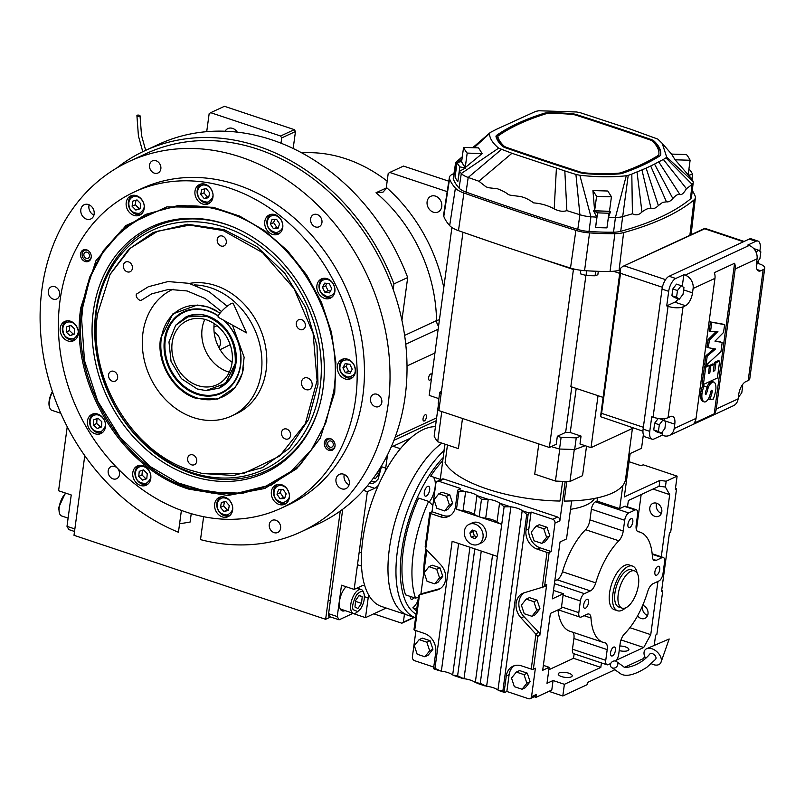 <?xml version="1.0" encoding="UTF-8"?>
<svg xmlns="http://www.w3.org/2000/svg" width="805" height="805" viewBox="0 0 805 805"><rect width="100%" height="100%" fill="white"/><g stroke="black" fill="none" stroke-linecap="round" stroke-linejoin="round"><path stroke-width="1.21" d="M213.939 327.142L217.068 325.693M227.624 371.618A35.34 29.081 65.1 0 1 204.842 319.354A35.34 29.081 -114.9 0 0 227.624 371.618A35.34 29.081 -114.9 0 0 229.334 372.131A35.34 29.081 65.1 0 1 227.624 371.618M330.634 616.982L325.633 619.307L340.263 511.024M84.767 455.67L74 535.305L325.633 619.307M414.334 617.415L401.846 623.211L373.741 613.823M401.846 623.211L403.375 622.195L404.472 614.124M413.951 617.294L403.375 622.195M393.192 289.418L393.937 283.924A207.308 170.6 -114.9 0 0 144.809 150.746A207.308 170.6 -114.9 0 0 116.745 168.014M301.845 152.9A146.057 120.197 65.1 0 1 387.175 181.145M431.973 374.929A3.3 1.479 108.5 0 0 431.319 373.912A3.3 1.479 108.5 0 0 428.572 377.827A3.3 1.479 108.5 0 0 429.226 380.161A3.3 1.479 108.5 0 0 431.591 377.746M423.058 418.67A3.3 1.479 108.5 0 0 423.712 421.005A3.3 1.479 108.5 0 0 426.449 417.091A3.3 1.479 108.5 0 0 425.795 414.756A3.3 1.479 108.5 0 0 423.058 418.67M434.942 352.993L407.018 365.953M393.937 283.924L407.692 277.544L401.916 320.259M407.692 277.544A207.308 170.6 -114.9 0 0 158.565 144.367L144.809 150.746M206.714 131.658L209.149 113.696L210.679 112.68L280.573 136.015L281.71 137.917L280.995 143.179M210.679 112.68L224.434 106.3L294.328 129.635L295.465 131.537L293.171 148.492M295.465 131.537L281.71 137.917M443.786 287.606A153.916 126.657 -114.9 0 0 386.33 187.384A9.429 4.226 108.5 0 1 386.108 188.692L383.039 192.123L376.036 192.737L386.239 188.008M386.33 187.384L388.211 173.478L389.741 172.461L447.188 191.64M441.754 206.593A8.634 7.104 -114.9 0 0 438.624 198.02A8.634 7.104 -114.9 0 0 430.796 196.319A8.634 7.104 -114.9 0 0 427.113 201.703A8.634 7.104 -114.9 0 0 430.242 210.286A8.634 7.104 -114.9 0 0 438.071 211.987A8.634 7.104 -114.9 0 0 441.754 206.593M237.274 132.141A8.634 7.104 -114.9 0 0 227.906 128.579A8.634 7.104 -114.9 0 0 225.108 131.225M230.19 344.691L220.117 349.682M294.328 129.635L280.573 136.015M439.429 319.806A7.849 2.123 -0.9 0 0 436.531 320.601A146.057 120.197 -114.9 0 0 376.036 192.737M389.741 172.461L403.506 166.072L448.798 181.195M214.19 323.6A35.34 29.081 -114.9 0 0 232.122 362.26M301.493 381.993A6.279 5.172 -114.9 0 0 303.777 388.231A6.279 5.172 -114.9 0 0 309.462 389.469A6.279 5.172 -114.9 0 0 312.149 385.555A6.279 5.172 -114.9 0 0 309.875 379.316A6.279 5.172 -114.9 0 0 304.179 378.078A6.279 5.172 -114.9 0 0 301.493 381.993M97.556 313.91C87.383 377.475 132.07 452.46 190.765 470.331L202.347 473.501L243.613 473.541L279.677 456.063L305.387 423.541L317.09 380.614L313.115 333.391L294.036 288.603L262.561 252.619L223.176 230.552L189.688 225.118L157.78 231.166L130.39 248.141L110.013 274.515L97.556 313.91M232.454 325.099L244.136 357.229L242.285 373.49L235.392 387.145L217.813 399.079L195.947 398.304C173.618 391.512 156.623 362.985 160.487 338.794L172.844 313.9L197.295 305.045L208.284 307.087L220.117 313.095M194.387 284.92A69.814 57.447 -114.9 0 1 210.88 287.858A69.814 57.447 65.1 0 1 260.941 350.356A69.814 57.447 65.1 0 1 231.498 416.024A69.814 57.447 65.1 0 1 193.351 417.533A69.814 57.447 -114.9 0 1 143.29 355.035A69.814 57.447 -114.9 0 1 172.733 289.367A69.814 57.447 -114.9 0 1 173.105 289.196M189.326 283.42A69.814 57.447 -114.9 0 1 215.74 285.604A69.814 57.447 65.1 0 1 265.791 348.102A69.814 57.447 65.1 0 1 236.358 413.77L231.498 416.024M127.22 271.828A5.343 4.397 -114.9 0 0 130.138 271.718A5.343 4.397 -114.9 0 0 132.392 266.697A5.343 4.397 -114.9 0 0 128.569 261.907A5.343 4.397 -114.9 0 0 125.65 262.027A5.343 4.397 -114.9 0 0 123.396 267.049A5.343 4.397 -114.9 0 0 127.22 271.828M112.428 381.238A5.343 4.397 -114.9 0 0 115.346 381.117A5.343 4.397 -114.9 0 0 117.6 376.096A5.343 4.397 -114.9 0 0 113.777 371.316A5.343 4.397 -114.9 0 0 110.859 371.437A5.343 4.397 -114.9 0 0 108.605 376.458A5.343 4.397 -114.9 0 0 112.428 381.238M191.51 464.807A5.343 4.397 -114.9 0 0 194.428 464.696A5.343 4.397 -114.9 0 0 196.682 459.665A5.343 4.397 -114.9 0 0 192.848 454.885A5.343 4.397 -114.9 0 0 189.93 455.006A5.343 4.397 -114.9 0 0 187.676 460.027A5.343 4.397 -114.9 0 0 191.51 464.807M285.383 438.977A5.343 4.397 -114.9 0 0 288.301 438.856A5.343 4.397 -114.9 0 0 290.545 433.835A5.343 4.397 -114.9 0 0 286.721 429.055A5.343 4.397 -114.9 0 0 283.803 429.166A5.343 4.397 -114.9 0 0 281.549 434.187A5.343 4.397 -114.9 0 0 285.383 438.977M300.174 329.567A5.343 4.397 -114.9 0 0 303.093 329.446A5.343 4.397 -114.9 0 0 305.337 324.425A5.343 4.397 -114.9 0 0 301.513 319.645A5.343 4.397 -114.9 0 0 298.595 319.766A5.343 4.397 -114.9 0 0 296.341 324.787A5.343 4.397 -114.9 0 0 300.174 329.567M221.093 245.998A5.343 4.397 -114.9 0 0 224.011 245.877A5.343 4.397 -114.9 0 0 226.265 240.856A5.343 4.397 -114.9 0 0 222.432 236.076A5.343 4.397 -114.9 0 0 219.513 236.187A5.343 4.397 -114.9 0 0 217.259 241.218A5.343 4.397 -114.9 0 0 221.093 245.998M202.347 473.501L233.732 475.473L262.35 467.665L289.287 448.355L308.436 419.657L317.985 384.327L317.019 345.727L305.638 307.53L284.91 273.408L256.825 246.592L224.062 229.646L187.545 224.253L153.212 232.464L128.78 249.278L110.134 274.284M335.987 479.287A7.849 6.46 -114.9 0 0 338.835 487.085A7.849 6.46 -114.9 0 0 345.949 488.635A7.849 6.46 -114.9 0 0 349.3 483.735A7.849 6.46 -114.9 0 0 346.452 475.936A7.849 6.46 -114.9 0 0 339.338 474.387A7.849 6.46 -114.9 0 0 335.987 479.287M344.299 474.487A7.849 6.46 -114.9 0 0 344.077 475.534A7.849 6.46 -114.9 0 0 349.078 484.791M80.832 209.632A7.849 6.46 -114.9 0 0 83.68 217.431A7.849 6.46 -114.9 0 0 90.794 218.98A7.849 6.46 -114.9 0 0 94.145 214.08A7.849 6.46 -114.9 0 0 91.297 206.281A7.849 6.46 -114.9 0 0 84.183 204.732A7.849 6.46 -114.9 0 0 80.832 209.632M89.144 204.832A7.849 6.46 -114.9 0 0 88.922 205.879A7.849 6.46 -114.9 0 0 93.923 215.136M334.739 392.448L320.289 438.162L296.632 468.762L264.855 488.464L227.825 495.488L188.974 489.178C120.871 468.44 69.019 381.439 80.822 307.681L95.976 260.669L125.983 225.511L166.846 206.885L213.154 207.267L239.699 216.122L264.855 230.824L287.516 250.747L306.685 275.008L321.537 302.549L331.408 332.173L335.876 362.592L334.739 392.448M320.551 437.679L299.42 465.763L271.386 485.033L231.88 494.471L189.849 488.273C122.008 467.625 70.357 380.936 82.11 307.47L89.597 277.292L103.221 250.848L122.28 229.495L145.796 214.351L178.67 205.376L213.828 207.418M129.132 161.483L146.128 153.594A204.168 168.014 65.1 0 1 331.177 193.864A204.168 168.014 65.1 0 1 405.136 396.573A204.168 168.014 65.1 0 1 317.995 524.005L301 531.884A204.168 168.014 -114.9 0 0 388.141 404.462A204.168 168.014 -114.9 0 0 314.181 201.753A204.168 168.014 -114.9 0 0 129.132 161.483A204.168 168.014 -114.9 0 0 41.991 288.904A204.168 168.014 -114.9 0 0 178.438 532.256L181.397 510.41M203.615 516.709L200.515 539.622A204.168 168.014 -114.9 0 0 301 531.884M191.228 513.66L190.081 522.083L179.585 523.773M335.021 446.252A6.279 5.172 65.1 0 1 332.334 450.166A6.279 5.172 65.1 0 1 326.639 448.928A6.279 5.172 65.1 0 1 324.365 442.69A6.279 5.172 65.1 0 1 327.051 438.775A6.279 5.172 65.1 0 1 332.737 440.013A6.279 5.172 65.1 0 1 335.021 446.252M91.196 257.439A6.279 5.172 65.1 0 1 88.51 261.363A6.279 5.172 65.1 0 1 82.824 260.116A6.279 5.172 65.1 0 1 80.54 253.887A6.279 5.172 65.1 0 1 83.227 249.963A6.279 5.172 65.1 0 1 88.922 251.2A6.279 5.172 65.1 0 1 91.196 257.439M280.603 528.322A6.671 5.494 -114.9 0 0 278.188 521.7A6.671 5.494 -114.9 0 0 272.13 520.382A6.671 5.494 -114.9 0 0 269.283 524.548A6.671 5.494 -114.9 0 0 271.708 531.179A6.671 5.494 -114.9 0 0 277.755 532.487A6.671 5.494 -114.9 0 0 280.603 528.322M381.822 402.349A6.671 5.494 -114.9 0 0 379.397 395.728A6.671 5.494 -114.9 0 0 373.349 394.41A6.671 5.494 -114.9 0 0 370.501 398.576A6.671 5.494 -114.9 0 0 372.916 405.207A6.671 5.494 -114.9 0 0 378.964 406.515A6.671 5.494 -114.9 0 0 381.822 402.349M321.94 222.603A6.671 5.494 -114.9 0 0 319.525 215.971A6.671 5.494 -114.9 0 0 313.467 214.663A6.671 5.494 -114.9 0 0 310.619 218.829A6.671 5.494 -114.9 0 0 313.044 225.45A6.671 5.494 -114.9 0 0 319.092 226.769A6.671 5.494 -114.9 0 0 321.94 222.603M160.849 168.829A6.671 5.494 -114.9 0 0 158.424 162.197A6.671 5.494 -114.9 0 0 152.376 160.879A6.671 5.494 -114.9 0 0 149.529 165.045A6.671 5.494 -114.9 0 0 151.944 171.676A6.671 5.494 -114.9 0 0 157.991 172.995A6.671 5.494 -114.9 0 0 160.849 168.829M59.63 294.801A6.671 5.494 -114.9 0 0 57.215 288.17A6.671 5.494 -114.9 0 0 51.158 286.852A6.671 5.494 -114.9 0 0 48.31 291.018A6.671 5.494 -114.9 0 0 50.735 297.649A6.671 5.494 -114.9 0 0 56.783 298.967A6.671 5.494 -114.9 0 0 59.63 294.801M119.512 474.548A6.671 5.494 -114.9 0 0 117.087 467.916A6.671 5.494 -114.9 0 0 111.04 466.608A6.671 5.494 -114.9 0 0 108.192 470.774A6.671 5.494 -114.9 0 0 110.607 477.395A6.671 5.494 -114.9 0 0 116.665 478.713A6.671 5.494 -114.9 0 0 119.512 474.548M232.635 510.048A10.606 8.724 -114.9 0 0 228.791 499.523A10.606 8.724 -114.9 0 0 219.191 497.43A10.606 8.724 -114.9 0 0 214.663 504.051A10.606 8.724 -114.9 0 0 218.507 514.576A10.606 8.724 -114.9 0 0 228.107 516.659A10.606 8.724 -114.9 0 0 232.635 510.048M105.435 426.942A10.606 8.724 -114.9 0 0 101.601 416.416A10.606 8.724 -114.9 0 0 91.991 414.323A10.606 8.724 -114.9 0 0 87.463 420.945A10.606 8.724 -114.9 0 0 91.307 431.47A10.606 8.724 -114.9 0 0 100.917 433.553A10.606 8.724 -114.9 0 0 105.435 426.942M212.963 197.144A10.606 8.724 -114.9 0 0 209.119 186.619A10.606 8.724 -114.9 0 0 199.509 184.536A10.606 8.724 -114.9 0 0 194.991 191.147A10.606 8.724 -114.9 0 0 198.825 201.673A10.606 8.724 -114.9 0 0 208.435 203.766A10.606 8.724 -114.9 0 0 212.963 197.144M334.87 291.551A10.606 8.724 -114.9 0 0 331.036 281.026A10.606 8.724 -114.9 0 0 321.426 278.943A10.606 8.724 -114.9 0 0 316.898 285.554A10.606 8.724 -114.9 0 0 320.742 296.079A10.606 8.724 -114.9 0 0 330.352 298.172A10.606 8.724 -114.9 0 0 334.87 291.551M289.347 497.591A10.606 8.724 -114.9 0 0 285.513 487.065A10.606 8.724 -114.9 0 0 275.904 484.972A10.606 8.724 -114.9 0 0 271.376 491.593A10.606 8.724 -114.9 0 0 275.219 502.119A10.606 8.724 -114.9 0 0 284.829 504.212A10.606 8.724 -114.9 0 0 289.347 497.591M150.777 478.603A10.606 8.724 -114.9 0 0 146.933 468.077A10.606 8.724 -114.9 0 0 137.323 465.984A10.606 8.724 -114.9 0 0 132.805 472.595A10.606 8.724 -114.9 0 0 136.639 483.121A10.606 8.724 -114.9 0 0 146.248 485.214A10.606 8.724 -114.9 0 0 150.777 478.603M78.196 334.075A10.606 8.724 -114.9 0 0 74.352 323.55A10.606 8.724 -114.9 0 0 64.742 321.457A10.606 8.724 -114.9 0 0 60.224 328.078A10.606 8.724 -114.9 0 0 64.058 338.603A10.606 8.724 -114.9 0 0 73.668 340.686A10.606 8.724 -114.9 0 0 78.196 334.075M144.186 208.545A10.606 8.724 -114.9 0 0 140.342 198.02A10.606 8.724 -114.9 0 0 130.732 195.927A10.606 8.724 -114.9 0 0 126.214 202.538A10.606 8.724 -114.9 0 0 130.048 213.063A10.606 8.724 -114.9 0 0 139.657 215.156A10.606 8.724 -114.9 0 0 144.186 208.545M282.756 227.533A10.606 8.724 -114.9 0 0 278.912 217.008A10.606 8.724 -114.9 0 0 269.313 214.915A10.606 8.724 -114.9 0 0 264.785 221.536A10.606 8.724 -114.9 0 0 268.629 232.061A10.606 8.724 -114.9 0 0 278.228 234.144A10.606 8.724 -114.9 0 0 282.756 227.533M355.337 372.061A10.606 8.724 -114.9 0 0 351.503 361.536A10.606 8.724 -114.9 0 0 341.894 359.443A10.606 8.724 -114.9 0 0 337.365 366.054A10.606 8.724 -114.9 0 0 341.209 376.579A10.606 8.724 -114.9 0 0 350.819 378.672A10.606 8.724 -114.9 0 0 355.337 372.061M60.003 300.728A174.333 143.461 -114.9 0 0 123.155 473.813A174.333 143.461 -114.9 0 0 281.156 508.197A174.333 143.461 -114.9 0 0 355.558 399.401A174.333 143.461 -114.9 0 0 292.406 226.316A174.333 143.461 -114.9 0 0 134.405 191.932A174.333 143.461 -114.9 0 0 60.003 300.728M281.156 508.197L288.442 504.816A174.333 143.461 -114.9 0 0 362.844 396.02A174.333 143.461 -114.9 0 0 299.691 222.935A174.333 143.461 -114.9 0 0 141.69 188.551L134.405 191.932M326.991 279.375C322.372 279.224 319.847 281.71 319.424 286.832C319.052 290.836 321.638 294.097 327.212 296.602C332.737 295.777 335.262 293.292 334.769 289.156C334.216 283.883 331.62 280.623 326.991 279.375M323.741 278.299A10.213 8.402 -114.9 0 0 323.449 278.429A10.213 8.402 -114.9 0 0 319.001 286.369A10.213 8.402 -114.9 0 0 332.042 296.954A10.213 8.402 -114.9 0 0 332.334 296.803M329.487 292.879L331.761 288.693L329.376 283.813L324.707 283.108L322.443 287.284L324.828 292.175L329.487 292.879M324.828 292.175L328.068 290.665L330.493 291.038M322.443 287.284L325.673 285.785L328.068 290.665M326.951 283.441L325.673 285.785M89.285 260.901A6.279 5.172 65.1 0 1 88.922 260.961A6.279 5.172 -114.9 0 1 85.018 259.854L84.565 259.512A5.373 4.428 -114.9 0 0 87.906 260.468A5.373 4.428 65.1 0 0 91.257 256.674M84.072 249.671A6.279 5.172 -114.9 0 0 82.12 253.605L82.08 254.169A5.373 4.428 -114.9 0 0 84.565 259.512M82.08 254.169A5.373 4.428 -114.9 0 1 85.451 250.103A5.373 4.428 65.1 0 1 88.57 250.898M87.433 258.465A3.3 2.717 -114.9 0 0 88.067 258.274A3.3 2.717 -114.9 0 0 89.295 254.511A3.3 2.717 -114.9 0 0 85.924 252.106A3.3 2.717 -114.9 0 0 85.29 252.297A3.3 2.717 -114.9 0 0 84.062 256.05A3.3 2.717 -114.9 0 0 87.433 258.465M333.109 449.713A6.279 5.172 65.1 0 1 328.843 448.667L328.39 448.325A5.373 4.428 65.1 0 1 325.904 442.981A5.373 4.428 65.1 0 1 328.51 439.107A5.373 4.428 -114.9 0 1 332.395 439.711M325.904 442.981L325.934 442.418A6.279 5.172 65.1 0 1 327.897 438.484M335.071 445.487A5.373 4.428 -114.9 0 1 332.495 449.089A5.373 4.428 65.1 0 1 328.39 448.325M329.275 441.039A3.3 2.717 -114.9 0 0 329.114 441.11A3.3 2.717 -114.9 0 0 327.997 445.135A3.3 2.717 -114.9 0 0 331.72 447.157A3.3 2.717 -114.9 0 0 331.891 447.087A3.3 2.717 -114.9 0 0 333.008 443.052A3.3 2.717 -114.9 0 0 329.275 441.039M273.66 215.277C269.182 215.961 267.109 218.94 267.431 224.193C267.632 228.308 270.591 231.136 276.316 232.655C281.519 230.814 283.601 227.845 282.545 223.75C281.257 218.527 278.299 215.7 273.66 215.277M271.627 214.281A10.213 8.402 -114.9 0 0 271.335 214.412A10.213 8.402 -114.9 0 0 267.019 223.921A10.213 8.402 -114.9 0 0 279.929 232.927A10.213 8.402 -114.9 0 0 280.221 232.786M277.977 228.479L279.577 223.84L276.578 219.332L271.989 219.463L270.389 224.102L273.388 228.61L277.977 228.479M273.388 228.61L278.47 227.05M270.389 224.102L273.63 222.603L276.628 227.111M274.736 219.383L273.63 222.603M202.91 184.989C198.634 186.337 196.953 189.648 197.859 194.911C198.523 199.046 201.723 201.471 207.469 202.176C212.329 199.549 214.009 196.249 212.51 192.264C210.669 187.163 207.469 184.737 202.91 184.989M201.834 183.892A10.213 8.402 -114.9 0 0 201.542 184.023A10.213 8.402 -114.9 0 0 197.487 194.8A10.213 8.402 -114.9 0 0 210.135 202.548A10.213 8.402 -114.9 0 0 210.417 202.397L210.135 202.548M208.616 197.708L209.642 192.777L206.211 188.662L201.763 189.467L200.737 194.387L204.158 198.513L208.616 197.708M204.158 198.513L208.817 196.752M200.737 194.387L203.977 192.888L207.398 197.004M204.802 188.913L203.977 192.888M133.459 196.551C129.374 198.362 128.005 201.884 129.333 207.096C130.33 211.202 133.67 213.305 139.366 213.406C143.914 210.236 145.292 206.724 143.491 202.86C141.257 197.909 137.917 195.806 133.459 196.551M133.056 195.293A10.213 8.402 -114.9 0 0 132.765 195.414A10.213 8.402 -114.9 0 0 128.981 207.096A10.213 8.402 -114.9 0 0 141.358 213.939A10.213 8.402 -114.9 0 0 141.65 213.798M140.12 208.767L140.714 203.685L137.011 199.902L132.704 201.19L132.111 206.271L135.814 210.055L140.12 208.767M135.814 210.055L140.181 208.213M132.111 206.271L135.351 204.762L139.054 208.555M135.884 200.234L135.351 204.762M67.087 322.211C63.132 324.294 61.945 327.917 63.515 333.089C64.692 337.154 68.113 339.066 73.758 338.814C78.105 335.343 79.303 331.71 77.33 327.937C74.885 323.097 71.464 321.185 67.087 322.211M66.775 320.954L67.046 320.823A10.213 8.402 -114.9 0 0 66.775 320.954A10.213 8.402 -114.9 0 0 63.193 333.149A10.213 8.402 -114.9 0 0 75.368 339.469A10.213 8.402 -114.9 0 0 75.65 339.328M74.271 334.095L74.624 328.943L70.77 325.361L66.563 326.921L66.221 332.073L70.075 335.665L74.271 334.095M70.075 335.665L74.291 333.793M66.221 332.073L69.461 330.573L73.315 334.166M69.783 325.723L69.461 330.573M94.266 415.098C90.331 417.232 89.174 420.874 90.784 426.036C92.001 430.101 95.433 431.973 101.068 431.651C105.385 428.129 106.542 424.487 104.539 420.723C102.054 415.893 98.633 414.022 94.266 415.098M94.316 413.69A10.213 8.402 -114.9 0 0 94.014 413.82A10.213 8.402 -114.9 0 0 90.472 426.107A10.213 8.402 -114.9 0 0 102.607 432.335A10.213 8.402 -114.9 0 0 102.899 432.194M101.541 426.922L101.843 421.76L97.969 418.218L93.783 419.828L93.491 424.99L97.365 428.542L101.541 426.922M97.365 428.542L101.561 426.67M93.491 424.99L96.721 423.49L100.605 427.042M97.013 418.58L96.721 423.49M139.889 466.659C135.854 468.591 134.556 472.153 135.995 477.355C137.071 481.45 140.442 483.463 146.118 483.413C150.585 480.112 151.883 476.55 150.012 472.716C147.687 467.816 144.316 465.793 139.889 466.659M139.647 465.35A10.213 8.402 -114.9 0 0 139.356 465.471A10.213 8.402 -114.9 0 0 135.663 477.375A10.213 8.402 -114.9 0 0 147.949 483.996A10.213 8.402 -114.9 0 0 148.241 483.855L147.949 483.996M146.772 478.744L147.265 473.632L143.491 469.919L139.235 471.328L138.742 476.449L142.515 480.152L146.772 478.744M142.515 480.152L146.822 478.291M138.742 476.449L141.982 474.94L145.755 478.643M142.425 470.271L141.982 474.94M222.411 497.923C218.185 499.392 216.575 502.753 217.592 508.005C218.336 512.141 221.576 514.486 227.312 515.039C232.102 512.282 233.702 508.921 232.132 504.956C230.2 499.895 226.96 497.55 222.411 497.923M221.506 496.796A10.213 8.402 -114.9 0 0 221.214 496.927A10.213 8.402 -114.9 0 0 217.219 507.915A10.213 8.402 -114.9 0 0 229.807 515.442A10.213 8.402 -114.9 0 0 230.099 515.301L229.807 515.442M228.358 510.521L229.284 505.56L225.782 501.515L221.365 502.441L220.449 507.412L223.941 511.447L228.358 510.521M223.941 511.447L228.519 509.666M220.449 507.412L223.679 505.902L227.181 509.947M224.444 501.797L223.679 505.902M280.17 485.345C275.713 486.079 273.67 489.078 274.032 494.34C274.274 498.456 277.252 501.253 282.978 502.712C288.17 500.811 290.213 497.812 289.116 493.717C287.788 488.504 284.809 485.707 280.17 485.345M278.228 484.338A10.213 8.402 -114.9 0 0 277.926 484.469A10.213 8.402 -114.9 0 0 273.63 494.079A10.213 8.402 -114.9 0 0 286.52 502.984A10.213 8.402 -114.9 0 0 286.811 502.843M284.608 498.506L286.157 493.837L283.129 489.36L278.55 489.551L276.99 494.22L280.029 498.698L284.608 498.506M280.029 498.698L285.071 497.118M276.99 494.22L280.231 492.71L283.259 497.188M281.317 489.44L280.231 492.71M347.458 359.875C342.839 359.724 340.314 362.21 339.901 367.332C339.519 371.336 342.105 374.597 347.68 377.112C353.214 376.277 355.73 373.792 355.236 369.656C354.683 364.383 352.087 361.123 347.458 359.875M344.218 358.809A10.213 8.402 -114.9 0 0 343.916 358.929A10.213 8.402 -114.9 0 0 339.469 366.869A10.213 8.402 -114.9 0 0 352.51 377.454A10.213 8.402 -114.9 0 0 352.801 377.314M349.954 373.379L352.228 369.203L349.843 364.313L345.174 363.608L342.91 367.784L345.295 372.675L349.954 373.379M345.295 372.675L348.535 371.175L350.96 371.538M342.91 367.784L346.14 366.285L348.535 371.175M347.418 363.951L346.14 366.285M226.779 212.389C159.984 188.118 90.905 233.943 82.704 307.993L81.627 319.122L84.475 360.56L97.687 401.142L120.126 437.417L149.951 466.387L178.106 482.92L207.952 491.976L237.817 493.063L266.022 486.089L290.967 471.478L311.253 450.035L325.763 422.957L333.662 391.763C345.325 318.881 294.077 232.876 226.779 212.389M146.128 214.2L122.732 229.375L103.775 250.697L90.21 277.081L82.764 307.168L81.617 319.122M150.444 466.749L180.079 483.996L211.383 493.002L242.557 493.304L271.718 484.882M323.067 388.231A135.522 111.523 -114.9 0 0 234.446 227.523A135.522 111.523 -114.9 0 0 93.31 311.525A135.522 111.523 65.1 0 0 181.538 472.072A135.522 111.523 65.1 0 0 318.579 408.829A135.522 111.523 65.1 0 0 323.067 388.231M318.77 408.195A134.183 110.426 65.1 0 1 182.977 470.05A134.183 110.426 65.1 0 1 95.906 311.223A134.183 110.426 65.1 0 1 235.05 227.785M320.098 387.235A132.02 108.645 -114.9 0 0 224.766 227.252A132.02 108.645 -114.9 0 0 96.268 312.521A132.02 108.645 65.1 0 0 191.61 472.505A132.02 108.645 65.1 0 0 320.098 387.235M235.221 363.749C236.237 341.058 226.839 325.28 207.016 316.425L189.628 315.801L175.651 325.3L168.97 341.964L171.063 361.475L181.397 378.662L197.215 388.966L205.949 390.596L225.39 383.542L235.221 363.749M206.191 390.606L219.041 388.121L230.25 378.521L235.805 363.619C236.821 340.807 227.372 324.948 207.449 316.043L185.995 316.888L175.802 325.109M197.678 385.515A35.34 29.081 -114.9 0 0 216.988 384.75A35.34 29.081 -114.9 0 0 231.89 351.513A35.34 29.081 -114.9 0 0 206.553 319.877A35.34 29.081 -114.9 0 0 187.243 320.642A35.34 29.081 -114.9 0 0 172.34 353.878A35.34 29.081 -114.9 0 0 197.678 385.515M217.632 311.465A48.682 40.069 65.1 0 0 208.052 307.097A48.682 40.069 -114.9 0 0 182.031 308.345A48.682 40.069 -114.9 0 0 161.553 354.472A48.682 40.069 -114.9 0 0 196.994 397.922A48.682 40.069 65.1 0 0 223.015 396.674A48.682 40.069 65.1 0 0 243.623 367.412M218.306 315.822A44.919 36.96 65.1 0 0 207.62 310.609A44.919 36.96 -114.9 0 0 164.371 340.384A44.919 36.96 -114.9 0 0 197.416 394.4A44.919 36.96 65.1 0 0 238.441 374.033A44.919 36.96 65.1 0 0 224.323 320.621M223.72 320.289A44.305 36.467 65.1 0 1 238.441 373.188A44.305 36.467 65.1 0 1 197.839 393.675A44.305 36.467 65.1 0 1 165.236 340.394A44.305 36.467 65.1 0 1 207.901 311.022A44.305 36.467 65.1 0 1 218.225 316.013M219.041 388.121L219.171 388.07A39.264 32.311 65.1 0 0 235.684 350.869A39.264 32.311 65.1 0 0 207.096 315.832A39.264 32.311 -114.9 0 0 186.116 316.838L185.995 316.888M214.14 332.183A10.213 8.402 65.1 0 1 220.017 339.599A10.213 8.402 65.1 0 1 219 347.75M386.219 608.037L365.5 617.646L352.852 613.42L339.096 619.81L330.442 616.922L328.601 613.672L342.719 509.233M328.601 613.672L337.255 616.56L339.096 619.81M337.255 616.56L341.501 585.195L354.15 589.421L367.362 491.684L363.407 490.366M391.129 447.157L410.349 438.242M387.507 454.875L385.716 468.128A17.277 7.748 -71.5 0 1 385.021 471.75M378.33 485.375A17.277 7.748 -71.5 0 1 374.647 488.303L367.322 485.858M367.362 491.684L374.647 488.303M354.15 589.421L361.435 586.04A17.277 7.748 -71.5 0 1 364.735 585.698A17.277 7.748 -71.5 0 1 364.766 585.708M368.418 594.523A17.277 7.748 -71.5 0 1 368.167 597.954L364.424 596.706M365.5 617.646L368.167 597.954M346.08 586.724A13.745 6.168 108.5 0 0 339.529 601.144A13.745 6.168 108.5 0 0 342.266 610.894A13.745 6.168 108.5 0 0 345.003 610.572M343.675 610.13A13.745 6.168 -71.5 0 1 341.622 610.592M328.651 613.762L328.349 615.986L329.829 615.835M329.215 614.758L329.014 616.207M371.155 481.088L375.482 481.833L378.088 479.146L381.852 465.25M369.777 482.839A12.568 5.635 108.5 0 0 370.843 483.503A12.568 5.635 108.5 0 0 374.063 482.789L375.482 481.833M373.651 477.747L375.442 478.663L379.075 473.531L379.547 469.023M379.075 473.531L377.062 472.857M360.539 608.972C363.729 603.82 364.917 598.86 364.091 594.08L363.387 592.007A12.568 5.635 108.5 0 0 361.244 589.502A12.568 5.635 108.5 0 0 353.304 596.233A12.568 5.635 108.5 0 0 350.98 610.321A12.568 5.635 108.5 0 0 353.284 613.34A12.568 5.635 108.5 0 0 356.504 612.625L360.539 608.972M340.012 608.409A12.568 5.635 108.5 0 0 341.3 609.335L353.284 613.34M364.091 594.08C363.488 590.276 361.002 590.498 356.655 594.754C353.053 601.768 351.866 606.729 353.093 609.647L357.933 611.669M355.669 600.369L354.965 607L357.893 608.489L361.515 603.358L362.22 596.726L359.302 595.227L355.669 600.369M362.22 596.726L359 595.65M361.515 603.358L355.569 601.365M67.238 426.751L58.584 490.748L71.232 494.974L66.996 526.339L74.865 528.966M74.523 531.481L68.828 529.589L66.996 526.339M68.103 518.128L61.723 516.005A12.568 5.635 -71.5 0 1 59.57 513.499L58.554 507.814L65.024 493.837L65.96 493.213M59.57 513.499A12.568 5.635 -71.5 0 1 59.057 508.861A12.568 5.635 -71.5 0 1 65.99 493.224M435.435 426.7A94.235 42.283 108.5 0 0 362.773 539.612A94.235 42.283 108.5 0 0 381.5 606.457L415.571 617.838A94.235 42.283 108.5 0 1 398.304 545.166A94.235 42.283 108.5 0 1 443.998 450.669M389.399 548.497A94.235 42.283 108.5 0 0 408.125 615.352A94.235 42.283 108.5 0 1 391.18 537.821A94.235 42.283 108.5 0 1 441.925 443.142A94.235 42.283 108.5 0 0 389.399 548.497M612.454 667.979A3.924 3.381 -39.8 0 0 616.932 666.449A3.924 3.381 -39.8 0 0 617.113 662.032A3.924 3.381 -39.8 0 0 615.745 661.106A3.924 3.381 -39.8 0 0 611.267 662.636A3.924 3.381 -39.8 0 0 611.086 667.053A3.924 3.381 -39.8 0 0 612.454 667.979M611.086 667.053L620.876 673.956C626.32 677.025 634.944 674.832 646.757 667.375L655.552 659.365A3.924 2.506 -137 0 0 655.512 656.276A3.924 2.506 -137 0 0 652.402 653.64A3.924 2.506 -137 0 0 649.816 654.012C640.931 665.242 625.042 669.327 623.372 666.5L617.113 662.032M651.245 663.642A10.213 6.51 -137 0 0 653.429 664.608A10.213 6.51 -137 0 0 661.066 662.113A10.213 6.51 -137 0 0 651.939 648.76A10.213 6.51 -137 0 0 646.687 648.699A10.213 6.51 -137 0 0 645.58 658.178M141.821 299.893A3.924 2.184 -128.6 0 1 141.62 300.084A3.924 2.184 -128.6 0 1 141.368 300.245A3.924 2.184 -128.6 0 1 137.303 298.172A3.924 2.184 -128.6 0 1 136.729 293.946A3.924 2.184 -128.6 0 1 136.981 293.795M218.286 317.291A10.213 2.113 -42.7 0 1 221.959 310.982A10.213 2.113 -42.7 0 1 231.216 303.616A10.213 2.113 -42.7 0 1 233.259 303.475L246.521 332.868L218.286 317.291M60.798 413.297L51.892 410.329A12.568 5.635 -71.5 0 1 49.749 407.823L49.467 407.008A11.783 5.283 -71.5 0 1 49.135 401.001A11.783 5.283 -71.5 0 1 52.416 391.643M49.749 407.823A12.568 5.635 -71.5 0 1 49.397 401.413A12.568 5.635 -71.5 0 1 52.546 392.035M413.981 597.672A5.182 2.324 -71.5 0 1 411.385 599.292A5.182 2.324 -71.5 0 1 410.681 598.658A5.182 2.324 -71.5 0 1 410.288 596.435M425.543 488.695A5.182 2.324 -71.5 0 1 428.612 486.311A5.182 2.324 -71.5 0 1 428.401 493.757A5.182 2.324 -71.5 0 1 425.332 496.142A5.182 2.324 -71.5 0 1 425.543 488.695M432.859 505.49L428.632 501.404L418.65 498.074A87.946 39.465 108.5 0 0 405.559 594.865L415.541 598.196L418.389 597.048M433.07 476.973A15.708 7.044 -71.5 0 1 431.299 498.889A15.708 7.044 -71.5 0 1 429.246 502.068M442.77 460.712A87.946 39.465 108.5 0 0 430.665 476.168L440.244 479.367M416.759 609.093L412.864 607.795A87.946 39.465 108.5 0 0 416.517 610.864M625.485 607.926A23.556 10.566 -71.5 0 1 617.566 610.754A23.556 10.566 -71.5 0 1 612.877 594.04A23.556 10.566 -71.5 0 1 632.478 566.066A23.556 10.566 -71.5 0 1 637.117 573.08M632.478 566.066L629.158 564.949A23.556 10.566 108.5 0 0 609.556 592.933A23.556 10.566 108.5 0 0 614.235 609.647L617.566 610.754M638.466 584.822A19.632 8.805 -71.5 0 1 622.134 608.147A19.632 8.805 -71.5 0 1 618.23 594.221A19.632 8.805 -71.5 0 1 634.571 570.896A19.632 8.805 -71.5 0 1 638.466 584.822M622.134 608.147L618.804 607.03A19.632 8.805 -71.5 0 1 614.909 593.104A19.632 8.805 -71.5 0 1 631.241 569.789L634.571 570.896M443.344 456.425A91.881 32.029 -172.3 0 1 443.444 454.714L444.873 444.129M586.533 446.161L582.548 475.664L569.95 481.501L574.277 449.512M632.418 428.441L625.535 479.337A91.881 32.029 -172.3 0 1 612.374 493.032A91.881 32.029 -172.3 0 1 564.144 501.072L566.801 481.471M641.193 164.643A334.206 116.494 -172.3 0 1 620.927 172.723A7.537 2.626 -172.3 0 1 618.753 173.145A81.355 28.356 -172.3 0 1 584.651 172.874A7.537 2.626 -172.3 0 1 580.335 172.029A1644.655 573.281 -172.3 0 1 506.677 147.436A7.537 2.626 -172.3 0 1 503.839 145.896A81.355 28.356 -172.3 0 1 497.913 136.941A7.537 2.626 -172.3 0 1 497.882 136.548A7.537 2.626 -172.3 0 1 498.486 135.693A329.497 114.853 -172.3 0 1 519.245 123.93A329.497 114.853 -172.3 0 1 545.337 113.958A7.537 2.626 -172.3 0 1 548.366 113.525A81.355 28.356 -172.3 0 1 571.792 114.37A7.537 2.626 -172.3 0 1 576.098 115.226A1644.655 573.281 -172.3 0 1 649.766 139.808A7.537 2.626 -172.3 0 1 652.603 141.348A81.355 28.356 -172.3 0 1 658.842 154.52A81.355 28.356 -172.3 0 1 658.832 154.55A7.537 2.626 -172.3 0 1 658.138 155.456A334.206 116.494 -172.3 0 1 641.193 164.643M658.721 155.375A81.355 28.356 -172.3 0 1 658.721 155.395A7.537 2.626 -172.3 0 1 658.017 156.331A334.206 116.494 -172.3 0 1 641.072 165.518A334.206 116.494 -172.3 0 1 620.816 173.598A7.537 2.626 -172.3 0 1 620.202 173.779M545.81 113.827A9.418 3.28 7.7 0 0 543.767 114.24A331.378 115.507 7.7 0 0 517.524 124.272A331.378 115.507 7.7 0 0 496.655 136.105A9.418 3.28 7.7 0 0 496.041 136.749M496.766 135.23A331.378 115.507 -172.3 0 1 517.645 123.396A331.378 115.507 -172.3 0 1 543.888 113.364A9.418 3.28 -172.3 0 1 547.672 112.831A83.237 29.01 -172.3 0 1 571.641 113.686A9.418 3.28 -172.3 0 1 577.034 114.753A1646.537 573.935 -172.3 0 1 650.772 139.376A9.418 3.28 -172.3 0 1 654.324 141.298A83.237 29.01 -172.3 0 1 660.704 154.771A83.237 29.01 -172.3 0 1 660.704 154.802A9.418 3.28 -172.3 0 1 659.828 155.939A336.098 117.148 -172.3 0 1 642.793 165.176A336.098 117.148 -172.3 0 1 622.416 173.306A9.418 3.28 -172.3 0 1 619.689 173.83A83.237 29.01 -172.3 0 1 584.792 173.558A9.418 3.28 -172.3 0 1 579.409 172.491A1646.537 573.935 -172.3 0 1 505.661 147.868A9.418 3.28 -172.3 0 1 502.109 145.957A83.237 29.01 -172.3 0 1 496.051 136.79A9.418 3.28 -172.3 0 1 496.011 136.297A9.418 3.28 -172.3 0 1 496.766 135.23L496.655 136.105M692.038 179.002L692.672 174.343L688.376 175.289L691.918 178.75L693.085 181.477A17.811 6.209 -172.3 0 1 693.216 182.544A17.811 6.209 -172.3 0 1 692.099 184.365A364.172 126.938 -172.3 0 1 686.444 188.692C683.687 193.351 681.493 195.263 679.843 194.428C678.011 193.955 675.677 195.313 672.839 198.503C670.656 201.109 668.522 202.216 666.449 201.824L662.636 202.387L658.359 205.577C656.005 208.022 653.58 209.028 651.074 208.606C649.021 207.861 645.972 208.988 641.947 212.007C639.019 215.026 635.839 215.609 632.418 213.758A364.172 126.938 -172.3 0 1 622.486 216.666A17.811 6.209 -172.3 0 1 615.423 217.511L608.399 217.511L606.94 227.865A120.931 42.152 -172.3 0 1 595.589 227.503L596.827 217.139L590.93 216.787A17.811 6.209 -172.3 0 1 579.902 214.744A1675.477 584.028 -172.3 0 1 566.871 210.618C563.128 211.876 558.912 211.292 554.202 208.867C547.782 205.436 540.95 203.444 533.695 202.9C527.929 198.765 522.717 196.541 518.078 196.219L510.34 195.192C506.114 194.136 509.213 193.411 497.51 188.783C488.414 187.645 490.195 188.219 486.049 186.861L478.884 181.216A1675.477 584.028 -172.3 0 1 468.198 177.462A17.811 6.209 -172.3 0 1 461.305 173.508L459.454 171.274L457.844 181.517A120.931 42.152 -172.3 0 1 455.077 177.17L457.059 162.499L461.295 161.574L465.451 168.094L459.826 166.856L457.844 181.517M456.636 166.846L455.66 164.643A17.811 6.209 -172.3 0 1 455.509 163.415L453.265 177.965A18.082 6.299 7.7 0 0 453.416 179.213A121.012 42.182 7.7 0 0 459.071 188.098A18.082 6.299 7.7 0 0 466.075 192.113A1675.748 584.118 7.7 0 0 577.789 229.405A18.082 6.299 7.7 0 0 588.998 231.468A121.012 42.182 7.7 0 0 613.541 232.202A18.082 6.299 7.7 0 0 620.715 231.337A364.444 127.039 7.7 0 0 660.905 216.968A364.444 127.039 7.7 0 0 690.378 199.016A18.082 6.299 7.7 0 0 691.515 197.175L693.216 182.544M692.28 190.574A124.936 43.551 -172.3 0 1 695.238 196.37A22.007 7.668 -172.3 0 1 695.399 197.688A22.007 7.668 -172.3 0 1 694.021 199.932A368.368 128.408 -172.3 0 1 664.236 218.075A368.368 128.408 -172.3 0 1 623.613 232.605A22.007 7.668 -172.3 0 1 614.879 233.661A124.936 43.551 -172.3 0 1 589.542 232.897A22.007 7.668 -172.3 0 1 575.897 230.381A1679.673 585.487 -172.3 0 1 463.922 193.009A22.007 7.668 -172.3 0 1 455.399 188.118A124.936 43.551 -172.3 0 1 449.562 178.941A22.007 7.668 -172.3 0 1 449.381 177.432A22.007 7.668 -172.3 0 1 452.088 174.413A1679.673 585.487 -172.3 0 1 453.96 173.447M620.152 270.017A369.072 128.649 -172.3 0 1 619.065 270.319A22.711 7.919 -172.3 0 1 610.059 271.406A125.64 43.792 -172.3 0 1 584.571 270.651A22.711 7.919 -172.3 0 1 570.493 268.055A1680.377 585.738 -172.3 0 1 458.468 230.653A22.711 7.919 -172.3 0 1 449.673 225.611A125.64 43.792 -172.3 0 1 443.797 216.384A22.711 7.919 -172.3 0 1 443.615 214.824L449.381 177.432M475.091 524.115A10.998 9.046 -114.9 0 0 469.084 524.347A10.998 9.046 -114.9 0 0 464.445 534.691A10.998 9.046 -114.9 0 0 472.324 544.532A10.998 9.046 -114.9 0 0 478.331 544.301A10.998 9.046 -114.9 0 0 482.97 533.957A10.998 9.046 -114.9 0 0 475.091 524.115M469.084 524.347L472.314 522.848A10.998 9.046 65.1 0 1 478.321 522.606A10.998 9.046 65.1 0 1 486.21 532.457A10.998 9.046 65.1 0 1 481.571 542.791L478.331 544.301M471.287 537.327L469.868 533.041L472.273 530.032L476.117 531.32L477.546 535.607L475.131 538.615L471.287 537.327L474.366 535.899L476.691 536.673M469.868 533.041L472.938 531.612L474.366 535.899M473.803 530.545L472.938 531.612M419.143 639.633L422.384 638.124L430.071 640.689L432.929 649.273L428.099 655.28L424.859 656.779L417.171 654.213L414.313 645.64L419.143 639.633L426.831 642.199L429.689 650.772L424.859 656.779M432.929 649.273L429.689 650.772M430.071 640.689L426.831 642.199M438.866 493.757L442.106 492.247L449.794 494.813L452.651 503.397L447.822 509.404L444.581 510.903L436.894 508.337L434.046 499.764L438.866 493.757L446.554 496.323L449.411 504.896L444.581 510.903M452.651 503.397L449.411 504.896M449.794 494.813L446.554 496.323M536.06 526.198L539.3 524.699L546.987 527.265L549.845 535.838L545.015 541.846L541.775 543.355L534.087 540.789L531.23 532.206L536.06 526.198L543.747 528.764L546.605 537.338L541.775 543.355M549.845 535.838L546.605 537.338M546.987 527.265L543.747 528.764M516.337 672.074L519.577 670.575L527.265 673.141L530.113 681.714L525.293 687.722L522.053 689.231L514.365 686.665L511.507 678.082L516.337 672.074L524.025 674.64L526.883 683.214L522.053 689.231M530.113 681.714L526.883 683.214M527.265 673.141L524.025 674.64M429.005 566.69L432.245 565.191L439.933 567.756L442.79 576.33L437.96 582.347L434.72 583.846L427.032 581.28L424.175 572.707L429.005 566.69L436.692 569.256L439.55 577.839L434.72 583.846M442.79 576.33L439.55 577.839M439.933 567.756L436.692 569.256M526.198 599.131L529.438 597.632L537.126 600.198L539.974 608.781L535.154 614.789L531.914 616.288L524.226 613.722L521.368 605.149L526.198 599.131L533.886 601.697L536.744 610.281L531.914 616.288M539.974 608.781L536.744 610.281M537.126 600.198L533.886 601.697M504.826 692.421A1.57 0.704 -71.5 0 1 504.524 692.451A1.57 0.704 -71.5 0 1 504.212 691.334L506.285 676.019A15.708 12.92 65.1 0 1 512.986 666.218A15.708 12.92 65.1 0 1 521.57 665.876L531.22 669.096A1.57 0.543 7.7 0 0 533.363 669.166L535.385 668.231L531.542 696.677A3.14 2.586 65.1 0 1 530.203 698.629A3.14 2.586 65.1 0 1 528.483 698.7L506.848 691.475L504.826 692.421M506.848 691.475L509.112 674.701A15.708 12.92 65.1 0 1 514.455 665.665M414.203 629.389A1.57 0.543 7.7 0 0 413.981 629.621A1.57 0.543 7.7 0 0 414.726 630.204L424.386 633.434A15.708 12.92 65.1 0 1 435.726 652.463L433.654 667.778L440.919 671.088A13.353 4.649 7.7 0 0 441.361 671.149A13.353 4.649 -172.3 0 1 452.682 674.922A31.415 10.948 7.7 0 0 453.054 675.133L457.612 675.777L463.549 678.645A13.353 4.649 7.7 0 0 464.002 678.696A13.353 4.649 -172.3 0 1 475.312 682.479A31.415 10.948 7.7 0 0 475.695 682.69L480.253 683.334L486.19 686.192A13.353 4.649 7.7 0 0 486.633 686.252A13.353 4.649 -172.3 0 1 497.953 690.036A31.415 10.948 7.7 0 0 498.325 690.247L502.884 690.891L526.752 514.385L522.586 510.823A31.415 10.948 -172.3 0 1 522.204 510.601A13.353 4.649 7.7 0 0 510.893 506.828A13.353 4.649 -172.3 0 1 510.451 506.768L504.111 506.828L499.945 503.266A31.415 10.948 -172.3 0 1 499.573 503.055A13.353 4.649 7.7 0 0 488.263 499.271A13.353 4.649 -172.3 0 1 487.81 499.211L481.481 499.271L477.315 495.709A31.415 10.948 -172.3 0 1 476.942 495.498A13.353 4.649 7.7 0 0 465.622 491.714A13.353 4.649 -172.3 0 1 465.179 491.654L457.512 491.271L455.449 506.587A15.708 12.92 65.1 0 1 448.747 516.387A15.708 12.92 65.1 0 1 440.164 516.73L430.504 513.51A1.57 0.543 -172.3 0 1 429.759 512.926A1.57 0.543 -172.3 0 1 429.981 512.684L432.013 511.749L435.857 483.302A3.14 2.586 65.1 0 1 437.196 481.34A3.14 2.586 65.1 0 1 438.916 481.279L460.551 488.494L458.528 489.44A1.57 0.704 108.5 0 0 457.512 491.271M533.363 669.166L537.81 636.292L521.097 617.938A15.708 12.92 65.1 0 1 522.848 593.275A15.708 12.92 65.1 0 1 524.508 592.671L545.377 586.362A3.14 2.586 -114.9 0 0 546.716 584.4L539.833 635.356A3.14 2.586 -114.9 0 0 538.837 632.388L523.924 616.62L521.097 617.938M546.998 552.401L537.348 549.171A15.708 12.92 65.1 0 1 526.007 530.143L528.08 514.828A1.57 0.704 -71.5 0 1 529.086 512.996L531.109 512.05L528.845 528.825A15.708 12.92 -114.9 0 0 540.185 547.863L551.163 551.526L549.141 552.461A1.57 0.543 -172.3 0 1 546.998 552.401L542.218 587.801L544.693 585.336L549.141 552.461M531.109 512.05L552.743 519.275A3.14 2.586 65.1 0 1 555.007 523.079L551.163 551.526M450.116 515.633A15.708 12.92 65.1 0 1 442.992 515.411L432.013 511.749M425.543 545.559L425.724 548.909L440.637 564.667A15.708 12.92 65.1 0 1 438.886 589.33A15.708 12.92 65.1 0 1 437.216 589.934L419.204 594.925L422.011 593.617A3.14 2.586 -114.9 0 0 421.709 593.788M480.253 683.334L497.41 556.426L474.779 548.869L452.138 541.312L434.982 668.22M497.41 556.426L501.746 524.327A31.415 10.948 7.7 0 1 497.007 522.012A13.353 4.649 -172.3 0 0 485.697 518.239A13.353 4.649 7.7 0 1 479.116 516.78A31.415 10.948 7.7 0 1 474.376 514.455A13.353 4.649 -172.3 0 0 463.066 510.682A13.353 4.649 7.7 0 1 456.485 509.223L501.746 524.327L504.111 506.828M433.654 667.778A1.57 0.704 108.5 0 0 433.965 668.895L439.5 670.746M433.744 667.073L414.656 660.704A3.14 2.586 65.1 0 1 412.381 656.9L415.933 630.617M414.726 630.204L419.516 594.804L418.65 596.515M524.317 592.721A15.708 12.92 -114.9 0 0 523.924 616.62M440.244 588.566A15.708 12.92 -114.9 0 1 440.053 588.626L422.353 593.496A3.14 2.586 -114.9 0 0 422.011 593.617M420.864 594.15L426.831 550.077M497.007 522.012L499.573 503.055M475.312 682.479L492.58 554.806M479.116 516.78L481.481 499.271M457.612 675.777L474.779 548.869M474.376 514.455L476.942 495.498M452.682 674.922L469.939 547.259M534.248 696.758L535.999 697.341L536.402 694.423A3.14 2.586 65.1 0 1 535.053 696.375L530.203 698.629M497.953 690.036L522.204 510.601M437.196 481.34L442.056 479.086A3.14 2.586 65.1 0 1 443.766 479.025L557.603 517.021A3.14 2.586 65.1 0 1 559.867 520.825L555.007 523.079M565.191 481.44L559.867 520.825M447.459 444.994L445.074 462.684A91.881 32.029 -172.3 0 0 559.968 501.042L562.635 481.37M445.004 444.169L440.164 479.971M661.398 513.369A7.064 5.816 65.1 0 1 656.296 504.805A7.064 5.816 65.1 0 1 656.699 503.246M649.816 507.804A7.064 5.816 -114.9 0 0 652.382 514.828A7.064 5.816 -114.9 0 0 658.782 516.216A7.064 5.816 -114.9 0 0 661.801 511.809A7.064 5.816 -114.9 0 0 659.235 504.795A7.064 5.816 -114.9 0 0 652.835 503.397A7.064 5.816 -114.9 0 0 649.816 507.804M647.592 615.483A7.064 5.816 65.1 0 1 642.491 606.92A7.064 5.816 65.1 0 1 642.893 605.36M637.6 615.845A7.064 5.816 -114.9 0 0 644.976 618.331A7.064 5.816 -114.9 0 0 647.995 613.923A7.064 5.816 -114.9 0 0 642.722 605.3M619.206 650.591A7.064 2.465 7.7 0 0 627.86 650.611A7.064 2.465 7.7 0 0 628.876 649.555A7.064 2.465 7.7 0 0 619.83 645.992M571.198 676.894A7.064 2.465 7.7 0 0 572.214 675.848A7.064 2.465 7.7 0 0 567.263 672.769A7.064 2.465 7.7 0 0 559.223 672.9A7.064 2.465 7.7 0 0 558.207 673.946A7.064 2.465 7.7 0 0 563.158 677.025A7.064 2.465 7.7 0 0 571.198 676.894M612.424 655.864A4.709 2.113 108.5 0 0 615.282 651.255A4.709 2.113 108.5 0 0 614.507 647.019A4.709 2.113 108.5 0 0 613.611 647.109A4.709 2.113 108.5 0 0 610.754 651.718A4.709 2.113 108.5 0 0 611.528 655.954A4.709 2.113 108.5 0 0 612.424 655.864M656.719 575.152A4.709 2.113 108.5 0 0 659.567 570.544A4.709 2.113 108.5 0 0 658.802 566.307A4.709 2.113 108.5 0 0 657.896 566.398A4.709 2.113 108.5 0 0 655.049 571.007A4.709 2.113 108.5 0 0 655.813 575.243A4.709 2.113 108.5 0 0 656.719 575.152M629.782 527.486A4.709 2.113 108.5 0 0 632.639 522.878A4.709 2.113 108.5 0 0 631.865 518.641A4.709 2.113 108.5 0 0 630.969 518.742A4.709 2.113 108.5 0 0 628.111 523.351A4.709 2.113 108.5 0 0 628.876 527.587A4.709 2.113 108.5 0 0 629.782 527.486M585.487 608.198A4.709 2.113 108.5 0 0 588.344 603.589A4.709 2.113 108.5 0 0 587.57 599.353A4.709 2.113 108.5 0 0 586.674 599.443A4.709 2.113 108.5 0 0 583.816 604.062A4.709 2.113 108.5 0 0 584.591 608.298A4.709 2.113 108.5 0 0 585.487 608.198M570.534 509.313A64.39 22.449 7.7 0 0 586.412 504.946A64.39 22.449 7.7 0 0 594.563 498.426M554.786 580.848L557.08 579.791A9.418 4.226 108.5 0 0 562.474 571.751A58.111 26.072 -71.5 0 1 585.557 529.68A9.418 4.226 108.5 0 0 589.954 519.879L591.403 509.173A6.279 2.817 -71.5 0 1 595.428 501.837L597.048 501.082L597.491 497.822M597.048 501.082L619.679 508.639L622.808 485.475M654.224 645.439L655.622 635.135L656.84 634.571L662.757 590.81L661.539 591.373L669.428 533.021L670.646 532.467L676.562 488.695L675.345 489.259L677.116 476.137L666.188 481.209L659.899 480.404L624.298 496.927L630.164 453.567M535.999 697.341L551.787 690.016L553.065 680.527L546.998 683.344L549.171 667.305L542.691 670.303L550.389 613.42L561.417 608.298A6.279 2.817 -71.5 0 1 561.508 606.89L563.087 595.217A6.279 2.817 -71.5 0 1 563.389 593.708L552.361 598.829L560.049 541.936L566.519 538.927L571.661 500.911M615.563 661.046A6.279 2.817 108.5 0 0 618.703 654.314L620.152 643.608A9.418 4.226 -71.5 0 1 624.549 633.807A58.111 26.072 108.5 0 0 647.633 591.735A9.418 4.226 -71.5 0 1 653.026 583.695L658.973 580.938A6.279 2.817 108.5 0 0 662.998 573.603L664.578 561.93A6.279 2.817 108.5 0 0 663.32 557.473A6.279 2.817 108.5 0 0 662.123 557.603L656.186 560.361A9.418 4.226 -71.5 0 1 654.385 560.542A9.418 4.226 -71.5 0 1 652.392 556.587A58.111 26.072 108.5 0 0 640.096 532.175A58.111 26.072 108.5 0 0 638.345 531.743A9.418 4.226 -71.5 0 1 638.063 531.672A9.418 4.226 -71.5 0 1 636.192 524.981L637.64 514.274A6.279 2.817 108.5 0 0 636.393 509.817A6.279 2.817 108.5 0 0 635.185 509.937L624.539 506.385L619.679 508.639M624.539 506.385A6.279 2.817 -71.5 0 1 625.737 506.265L636.393 509.817M627.498 506.848L628.363 500.509L659.104 486.24L665.403 487.035L666.188 481.209M659.899 480.404L659.104 486.24M677.116 476.137L643.175 464.797L641.142 465.743L629.057 461.708M661.287 556.798L669.69 494.622L665.403 487.035M616.338 660.201L643.708 647.502L650.752 634.662L657.957 581.411M553.065 680.527L564.386 684.31L600.812 667.405L601.415 662.918M564.386 684.31L562.806 695.983L587.087 684.713L587.388 682.519L614.114 670.122M625.314 666.973L643.748 658.42L644.533 656.005M543.365 665.363L549.171 667.305M563.389 593.708L553.498 590.407M562.806 695.983L548.919 691.344M662.757 590.81L661.66 590.447M676.562 488.695L675.465 488.333M424.829 564.889A6.279 2.817 -71.5 0 1 424.376 561.105L425.956 549.443A6.279 2.817 -71.5 0 1 425.996 549.191M635.185 509.937L628.715 512.946A6.279 2.817 108.5 0 0 624.69 520.282L623.241 530.998A9.418 4.226 -71.5 0 1 618.844 540.789A58.111 26.072 108.5 0 0 595.75 582.87A9.418 4.226 -71.5 0 1 590.367 590.9L584.42 593.657A6.279 2.817 108.5 0 0 580.395 600.993L578.815 612.665A6.279 2.817 108.5 0 0 580.063 617.123A6.279 2.817 108.5 0 0 581.26 616.992L587.207 614.235A9.418 4.226 -71.5 0 1 589.008 614.054A9.418 4.226 -71.5 0 1 591.001 618.009A58.111 26.072 108.5 0 0 603.297 642.42A58.111 26.072 108.5 0 0 605.048 642.853A9.418 4.226 -71.5 0 1 605.33 642.923A9.418 4.226 -71.5 0 1 607.201 649.615L605.752 660.321A6.279 2.817 108.5 0 0 607 664.779A6.279 2.817 108.5 0 0 608.198 664.658L610.754 663.471M603.297 642.42L570.01 631.311A58.111 26.072 -71.5 0 1 557.976 609.898M607 664.779L573.713 653.67A6.279 2.817 -71.5 0 1 572.466 649.212L573.915 638.506A9.418 4.226 108.5 0 0 572.727 632.217M548.839 669.75L573.512 658.299L574.126 653.801M573.512 658.299L600.812 667.405M653.036 489.058L669.69 494.622M636.423 529.7L641.172 494.562M629.882 627.699L650.752 634.662M621.027 639.935L643.708 647.502M538.797 443.947L534.721 474.125L555.44 481.038L559.757 449.039M555.44 481.038A106.008 36.95 7.7 0 0 569.95 481.501M441.774 411.556L437.699 441.734A106.008 36.95 7.7 0 1 434.157 436.169L438.453 404.402M462.493 418.469L458.417 448.647L437.699 441.734M628.947 454.131L641.535 448.284L643.376 434.65M585.154 445.708L574.669 449.522L559.525 449.029L551.234 446.604M439.48 406.022L438.162 403.949L439.741 392.276L441.472 391.24M713.3 371.316L714.86 370.602L715.957 362.723L719.66 361.093L717.386 377.998L703.379 384.488L705.723 367.251L712.868 363.89L714.216 364.333L713.3 371.316M702.041 384.045L703.379 384.488L702.03 383.995L704.395 366.808L708.098 365.168L709.426 365.621L708.531 373.601L709.809 372.936L710.805 365.913L714.206 364.333M713.441 370.26L714.578 362.371L718.342 360.65M713.3 399.099L709.748 399.431A15.255 6.843 108.5 0 0 712.113 392.166A2.365 1.057 108.5 0 0 712.113 390.606A1.248 0.564 108.5 0 0 711.872 390.234A1.248 0.564 108.5 0 0 710.885 391.401A11.431 5.132 108.5 0 0 710.141 394.319A7.376 3.311 -71.5 0 1 704.214 401.886A7.376 3.311 -71.5 0 1 703.409 401.282A11.864 5.323 -71.5 0 1 702 393.645A19.401 8.704 -71.5 0 1 702.393 391.461A17.267 7.748 -71.5 0 1 704.033 385.947L707.293 387.366A18.143 8.141 -71.5 0 1 706.307 389.851A4.83 2.163 108.5 0 0 705.341 394.249L706.186 394.138A13.906 6.239 108.5 0 0 707.796 389.238A6.108 2.737 -71.5 0 1 710.644 383.703A8.04 3.602 -71.5 0 1 713.944 382.123A8.04 3.602 -71.5 0 1 714.438 382.385A12.508 5.615 -71.5 0 1 715.806 389.912A27.028 12.125 -71.5 0 1 713.351 399.039L713.3 399.099M706.941 387.125A6.108 2.737 -71.5 0 1 709.316 383.261A8.04 3.602 -71.5 0 1 712.616 381.681L713.944 382.123M709.316 383.261L710.644 383.703M706.71 388.875L707.796 389.238M705.331 393.856L706.186 394.138M705.653 391.602A13.906 6.239 108.5 0 0 705.955 390.667M708.42 399.089L709.758 399.542L708.42 398.988A15.255 6.843 108.5 0 0 708.923 397.841M710.121 394.41A15.255 6.843 108.5 0 0 710.775 391.753L712.113 392.166M711.439 390.385L712.113 390.606M704.214 401.886L702.886 401.443A7.376 3.311 -71.5 0 1 702.071 400.83L703.409 401.282M702.071 400.83A11.864 5.323 -71.5 0 1 700.672 393.202L702 393.645M700.672 393.202A19.401 8.704 -71.5 0 1 701.054 391.019L702.393 391.461M701.054 391.019A17.267 7.748 -71.5 0 1 702.705 385.504L704.093 385.897L702.765 385.444M704.606 364.917L705.945 365.359L707.213 356.172L715.534 349.018L708.33 347.71L709.376 340.102L717.909 331.439L710.523 331.7L711.771 322.242L724.631 324.707L723.524 332.465L714.971 341.159L722.186 342.417L720.968 351.604L705.985 365.4L704.627 364.967L705.884 355.73L714.105 348.766M720.847 341.974L715.061 340.968M723.282 324.204L711.831 322.151M707.011 347.317L708.34 347.76L706.991 347.267L708.048 339.66L716.188 331.499M709.185 331.247L710.513 331.7L709.165 331.197L710.503 321.698M651.949 439.168A10.998 4.931 -71.5 0 1 649.766 431.369L651.738 416.779L653.066 417.221A10.998 3.834 -172.3 0 0 668.049 417.704L670.485 416.577A10.998 4.931 -71.5 0 1 672.577 416.356A10.998 4.931 -71.5 0 1 674.771 424.165L674.177 428.532A10.998 9.046 -114.9 0 1 669.478 435.394A10.998 9.046 -114.9 0 1 663.471 435.636L662.143 435.193L654.052 438.946A10.998 4.931 -71.5 0 1 651.949 439.168L645.288 436.944A10.998 4.931 108.5 0 1 643.104 429.146L662.042 289.106A10.998 4.931 108.5 0 1 669.086 276.266L749.224 239.075L755.875 241.299L747.785 245.062L749.113 245.505A10.998 9.046 65.1 0 1 757.052 258.828L735.196 268.961A10.998 9.046 -114.9 0 0 734.583 263.265L714.347 272.654A10.998 9.046 65.1 0 1 714.961 278.359L693.105 288.492L692.521 292.869A10.998 4.931 -71.5 0 1 685.468 305.709L683.043 306.836A10.998 3.834 7.7 0 1 668.059 306.353L666.721 305.91L668.693 291.329A10.998 4.931 -71.5 0 1 675.747 278.48L683.837 274.726L685.166 275.169A10.998 9.046 -114.9 0 1 693.105 288.492M714.961 278.359L696.033 418.399A10.998 9.046 65.1 0 1 693.99 423.209L714.226 413.82A10.998 9.046 -114.9 0 0 716.269 409.01L735.196 268.961M734.583 263.265L714.226 413.82M755.875 241.299A10.998 4.931 -71.5 0 1 757.978 241.087L751.317 238.864A10.998 4.931 108.5 0 0 749.224 239.075M681.161 285.684L683.938 287.546L683.032 294.288L679.34 299.158L676.552 297.287L677.468 290.555L681.161 285.684L676.502 284.125L672.809 288.995L677.468 290.555M676.552 297.287L671.893 295.737L674.681 297.598L679.34 299.158M671.893 295.737L672.809 288.995M663.018 419.888L665.795 421.75L664.89 428.491L661.197 433.362L658.41 431.49L659.325 424.758L663.018 419.888L658.732 418.459M658.41 431.49L653.751 429.94L656.528 431.802L661.197 433.362M653.751 429.94L654.656 423.199L659.325 424.758M654.656 423.199L658.299 418.399M753.701 248.544L758.058 250.003L760.836 251.864L759.92 258.606L756.469 263.165L757.052 258.828M756.187 252.468L758.058 250.003M741.908 385.545L742.693 386.068L741.777 392.81L738.316 397.368M666.721 305.91L674.821 302.157A10.998 4.931 108.5 0 0 678.313 298.816M669.478 435.394L733.425 405.73A10.998 9.046 65.1 0 0 738.115 398.867L738.708 394.49A10.998 4.931 -71.5 0 1 745.762 381.651L748.187 380.524A10.998 3.834 -172.3 0 0 749.757 378.883L764.75 268.015A10.998 3.834 7.7 0 0 759.518 263.919L758.189 263.476L758.612 260.337M764.75 268.015A10.998 3.834 7.7 0 1 763.17 269.655L760.745 270.782A10.998 4.931 -71.5 0 1 758.642 271.003A10.998 4.931 -71.5 0 1 756.459 263.205M757.978 241.087A10.998 4.931 -71.5 0 1 760.162 248.886L759.85 251.2M662.143 435.193L662.656 431.44M674.771 424.165L664.115 420.602A10.998 4.931 108.5 0 0 664.276 418.58M682.258 286.419L683.837 274.726M756.338 264.332L758.189 263.476M743.488 241.742L704.697 228.791L622.668 266.485L620.886 267.985A6.279 2.817 108.5 0 0 620.534 268.629L620.534 273.308L662.374 287.274M620.534 273.308L601.597 413.347L600.56 416.386A6.279 2.817 108.5 0 0 600.772 416.769L642.943 431.188M620.182 269.846L600.56 416.386M455.509 163.415A17.811 6.209 -172.3 0 1 456.526 161.765L462.301 156.733M478.884 181.216L511.94 153.282L498.637 148.16C492.781 143.24 489.702 138.41 489.42 133.67L490.396 132.402L496.625 129.213L535.758 111.352L538.787 110.768L576.601 111.986L580.516 112.791L631.301 129.444L657.796 139.094L662.233 143.381L666.641 157.025L693.085 181.477M688.838 169.754L689.905 169.996A120.931 42.152 -172.3 0 1 692.672 174.343M688.376 175.289L688.154 174.755M675.093 159.782L671.531 154.087L686.494 154.57A115.9 40.401 -172.3 0 1 690.116 160.265L675.093 159.782L688.154 174.806L690.116 160.265M666.641 157.025L665.946 157.861L692.099 184.365L690.378 199.016M651.074 208.606L641.947 169.915L646.123 168.114L658.359 205.577M646.123 168.114L650.682 165.991L666.449 201.824M650.682 165.991L654.525 164.079L672.839 198.503M654.525 164.079L658.711 161.835L679.843 194.428M658.711 161.835L663.37 159.46L686.444 188.692M665.946 157.861L663.37 159.46M632.418 213.758L631.814 174.101L628.212 175.369L620.715 231.337M631.814 174.101L637.017 171.908L641.947 212.007M637.017 171.908L641.947 169.915M628.212 175.369L626.26 175.772L615.423 217.511L613.541 232.202M608.399 217.511L610.592 211.373L608.922 213.204L606.94 227.865M626.26 175.772C612.092 177.281 596.616 177.11 579.842 175.259L590.93 216.787L588.998 231.468M596.827 217.139L593.537 210.86L610.592 211.373M592.933 190.564L607.785 191.016L611.448 196.772L609.486 211.302L594.623 210.759L592.933 190.564L596.586 196.289A115.9 40.401 -172.3 0 0 611.448 196.772M595.589 227.503L597.572 212.832L593.537 210.86M608.922 213.204A120.931 42.152 -172.3 0 1 597.572 212.832M579.842 175.259L575.927 174.454L579.902 214.744L577.789 229.405M554.202 208.867L556.416 168.064L564.828 170.932L566.871 210.618M575.927 174.454L564.828 170.932M501.304 149.549L468.198 177.462L466.075 192.113M511.94 153.282L556.416 168.064M498.637 148.16L461.305 173.508L459.071 188.098M459.454 171.274L465.451 168.094M489.42 133.67L474.085 147.738M462.02 158.806L458.276 162.238M456.928 163.475L455.66 164.643L453.416 179.213M478.532 147.879L482.155 153.574L465.23 167.571L461.597 161.875L463.559 147.406L478.532 147.879M459.826 166.856A120.931 42.152 -172.3 0 1 457.059 162.499M472.696 147.697L490.396 132.402M594.623 210.759L596.586 196.289M482.155 153.574L467.182 153.091L465.23 167.571M467.182 153.091A115.9 40.401 -172.3 0 1 463.559 147.406M660.653 155.013A83.237 29.01 7.7 0 0 654.203 142.173A9.418 3.28 7.7 0 0 651.497 140.563M658.842 154.52L658.721 155.395A81.355 28.356 -172.3 0 1 658.721 155.425L658.832 154.55M504.816 147.556A7.537 2.626 -172.3 0 1 503.719 146.772A81.355 28.356 -172.3 0 1 497.792 137.816A7.537 2.626 -172.3 0 1 497.762 137.424L497.882 136.548M619.699 273.348L613.44 271.255M571.792 386.943L565.643 432.396A91.881 32.029 7.7 0 0 570.242 432.496L576.209 388.413M570.242 432.496L581.049 436.099L579.982 443.978L591.011 447.661L598.035 395.698M581.049 436.099L576.239 437.85L574.669 449.522M574.297 269.091L573.422 269.504L549.362 447.469L556.245 444.28L557.332 436.26L565.643 432.396M576.239 437.85L561.105 437.367L559.525 449.029M561.105 437.367L557.332 436.26M441.06 394.349L439.741 392.276M595.7 271.225L595.086 275.793L597.843 274.736L598.306 271.305M580.838 270.279L580.365 273.801L586 275.501L586.644 270.782M595.086 275.793A106.008 36.95 -172.3 0 1 586 275.501M602.935 397.338L570.866 386.631L585.899 275.471M591.011 447.661L633.384 427.998M451.907 227.503L429.206 395.406L438.876 398.636M494.622 243.191L463.398 232.393M573.422 269.504L533.162 256.06M462.925 232.615L438.866 410.58L549.362 447.469M417.835 601.124A15.708 7.044 -71.5 0 1 412.864 607.795M425.936 549.141A82.06 36.819 108.5 0 0 423.732 572.979M428.632 501.404A87.946 39.465 108.5 0 0 415.541 598.196M137.655 116.202A1.57 0.634 5.7 0 0 140.04 115.89A1.57 0.634 5.7 0 0 139.295 115.256A1.57 0.634 5.7 0 0 136.91 115.578A1.57 0.634 5.7 0 0 137.655 116.202M395.185 437.065L436.632 417.835M404.633 335.403L436.531 320.601A7.849 6.46 65.1 0 0 438.564 326.206M405.74 344.238L438.162 329.205M385.716 468.128L381.983 466.88M443.183 457.592A91.086 40.874 108.5 0 0 402.651 544.965A91.086 40.874 108.5 0 0 416.064 614.215M620.816 173.598L620.927 172.723M619.065 270.319L623.613 232.605M509.112 674.701L506.285 676.019M502.884 690.891L504.212 691.334M531.22 669.096L536.009 633.696L538.837 632.388M526.752 514.385L528.08 514.828M540.185 547.863L537.348 549.171M528.845 528.825L526.007 530.143M442.992 515.411L440.164 516.73M458.528 489.44L465.179 491.654M425.724 548.909L430.504 513.51M456.485 509.223L458.85 491.714M544.693 585.336L546.716 584.4M537.81 636.292L539.833 635.356M422.353 593.496L419.516 594.804M440.053 588.626L437.216 589.934M485.697 518.239L488.263 499.271M464.002 678.696L481.259 551.033M463.066 510.682L465.622 491.714M441.361 671.149L458.629 543.476M536.402 694.423L531.542 696.677M522.586 510.823L529.086 512.996M477.315 495.709L487.81 499.211M499.945 503.266L510.451 506.768M557.603 517.021L552.743 519.275M443.766 479.025L438.916 481.279M486.633 686.252L510.893 506.828M424.376 561.105L425.292 561.417M662.123 557.603L652.201 554.293M656.186 560.361L653.056 559.314M638.345 531.743L637.791 531.562M595.428 501.837L628.715 512.946M624.69 520.282L591.403 509.173M623.241 530.998L589.954 519.879M618.844 540.789L585.557 529.68M595.75 582.87L562.474 571.751M590.367 590.9L557.08 579.791M554.414 583.635L584.42 593.657M561.508 606.89L578.815 612.665M580.395 600.993L563.087 595.217M591.001 618.009L584.068 615.694M607.201 649.615L573.915 638.506M572.466 649.212L605.752 660.321M709.467 365.47L710.805 365.913M709.416 365.561L710.755 366.003M708.621 372.544L709.809 372.936M708.611 372.645L709.758 373.027M704.395 366.808L705.723 367.251M713.471 370.24L714.81 370.692M713.522 370.149L714.86 370.602M714.578 362.371L715.907 362.814M714.629 362.28L715.957 362.723M718.312 360.65L719.65 361.093L718.332 360.64M702.03 383.995L703.359 384.438M704.345 366.899L705.673 367.342M708.42 398.988L709.748 399.431M702.705 385.504L704.033 385.947M705.844 355.81L707.172 356.253M705.884 355.73L707.213 356.172M714.599 348.847L715.504 349.159M706.991 347.267L708.33 347.71M708.008 339.74L709.346 340.193M708.048 339.66L709.376 340.102M709.165 331.197L710.503 331.64M710.443 321.799L711.771 322.242M668.049 417.704L683.043 306.836M653.066 417.221L668.059 306.353M662.042 289.106L668.693 291.329M643.104 429.146L649.766 431.369M674.821 302.157L685.468 305.709M696.033 418.399L674.177 428.532M749.113 245.505L685.166 275.169M738.115 398.867L716.269 409.01M763.17 269.655L748.187 380.524M669.086 276.266L675.747 278.48M683.626 289.901L692.521 292.869M760.745 270.782L757.092 269.564M601.597 413.347L643.356 427.294M624.559 265.972L665.564 279.657M443.797 216.384L449.562 178.941M449.673 225.611L455.399 188.118M458.468 230.653L463.922 193.009M570.493 268.055L575.897 230.381M584.571 270.651L589.542 232.897M610.059 271.406L614.879 233.661M689.875 235.302L694.021 199.932M654.203 142.173L654.324 141.298M650.671 140.161L650.772 139.376M576.933 115.487L577.034 114.753M571.55 114.35L571.641 113.686M547.571 113.565L547.672 112.831M543.767 114.24L543.888 113.364M658.138 155.456L658.017 156.331M497.792 137.816L497.913 136.941M503.719 146.772L503.839 145.896M506.576 148.19L506.677 147.436M580.244 172.743L580.335 172.029M584.561 173.538L584.651 172.874M618.653 173.92L618.753 173.145M436.25 420.693L393.957 440.315M213.758 207.398L213.154 207.267M369.586 483.091L370.843 483.503M328.239 600.007L330.352 600.711M357.007 588.093L361.244 589.502M393.031 446.272L400.337 448.707M359.201 552.049L361.536 552.834M357.48 564.728L361.526 566.076M661.066 662.113L669.186 638.979L646.687 648.699M141.62 300.084L151.692 293.855L168.758 289.377L187.102 290.957L205.195 298.544L221.456 311.525M136.729 293.946L148.392 286.731L168.024 281.559L188.903 283.32L209.209 291.792L227.221 306.202M504.524 692.451L499.583 690.801M425.181 546.796L429.759 512.926M413.981 629.621L418.56 595.75M462.14 678.303L454.312 675.687M484.771 685.85L476.952 683.244M637.379 531.27L640.096 532.175M558.157 609.808L580.063 617.123M652.151 553.749L663.32 557.473M712.888 363.89L714.216 364.333M708.098 365.168L709.426 365.621M704.627 364.967L705.955 365.41M704.918 228.338L744.142 241.44M622.668 266.485L704.868 228.338M695.399 197.688L691.092 234.738M671.531 154.087L662.233 143.381M140.04 115.89L141.519 135.431L145.685 150.334M142.767 151.712L138.43 136.015L136.91 115.578"/></g></svg>
